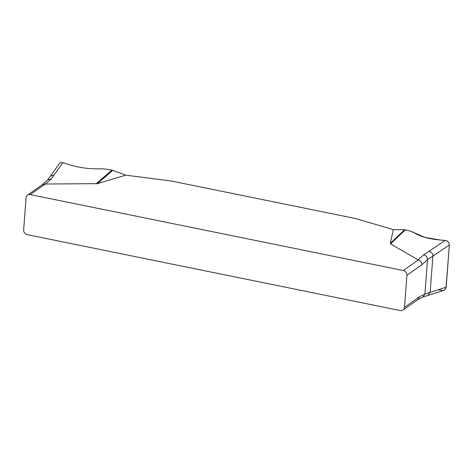 <?xml version="1.0" encoding="UTF-8"?>
<svg xmlns="http://www.w3.org/2000/svg" width="473" height="473" viewBox="0 0 473 473"><rect width="100%" height="100%" fill="white"/><g stroke="black" fill="none" stroke-linecap="round" stroke-linejoin="round"><path stroke-width="0.71" d="M125.759 175.152L112.763 170.345L97.426 183.654L125.759 175.152L171.362 181.035L355.235 218.461L393.365 229.618L390.308 243.27L404.663 229.754L393.365 229.618M97.426 183.654L45.26 184.027L30.26 194.61L403.309 270.538A4.239 3.737 54.8 0 1 406.91 275.339L404.504 307.367A4.239 3.737 54.8 0 1 403.043 310.034A4.239 3.737 54.8 0 1 400.3 310.572L27.251 234.643A4.239 3.737 54.8 0 1 23.65 229.848L26.056 197.82A4.239 3.737 54.8 0 1 27.511 195.148A4.239 3.737 54.8 0 1 30.26 194.61M403.309 270.538L418.309 259.955L390.491 243.861L390.308 243.27M112.763 170.345L106.106 169.133L101.045 168.802C89.137 169.18 77.832 167.596 67.142 164.048L62.992 162.623L51.09 179.013L45.532 184.05M62.992 162.623L60.514 162.718L59.438 163.593M443.698 290.339L445.282 289.31L446.181 287.176L449.35 245.032L432.872 256.088C432.795 253.487 431.518 251.873 429.035 251.252L445.188 240.414L440.464 240.03C428.491 238.966 419.551 236.429 413.633 232.42L410.28 231.043L404.663 229.754M429.035 251.252L423.666 254.846C426.149 255.473 427.426 257.087 427.503 259.689L421.91 264.75L406.91 275.339M427.846 295.483L430.14 292.379L446.181 287.176M449.35 245.032C449.226 242.418 447.836 240.881 445.188 240.414M404.504 307.367L419.498 296.778L424.92 294.076L430.14 292.379L432.872 256.088L427.503 259.689L424.92 294.076L423.057 296.991M27.511 195.148L42.511 184.565L45.26 184.027M418.309 259.955C420.657 260.712 421.857 262.308 421.91 264.75M419.498 296.778L418.055 299.444L403.043 310.034M438.305 289.73L443.1 290.487L444.614 289.89L446.027 287.986L449.35 245.032L449.119 243.376L448.221 241.91L446.027 240.562L440.464 240.03L424.766 237.34L410.28 231.043L405.373 229.848L390.491 243.861M96.025 183.926L111.93 170.12M54.052 174.927L50.327 176.133M418.102 259.878L423.666 254.846M42.203 184.813L47.797 179.746L51.09 179.013M59.356 163.705L47.797 179.746M443.627 290.363L423.033 297.003L417.618 299.705"/></g></svg>
